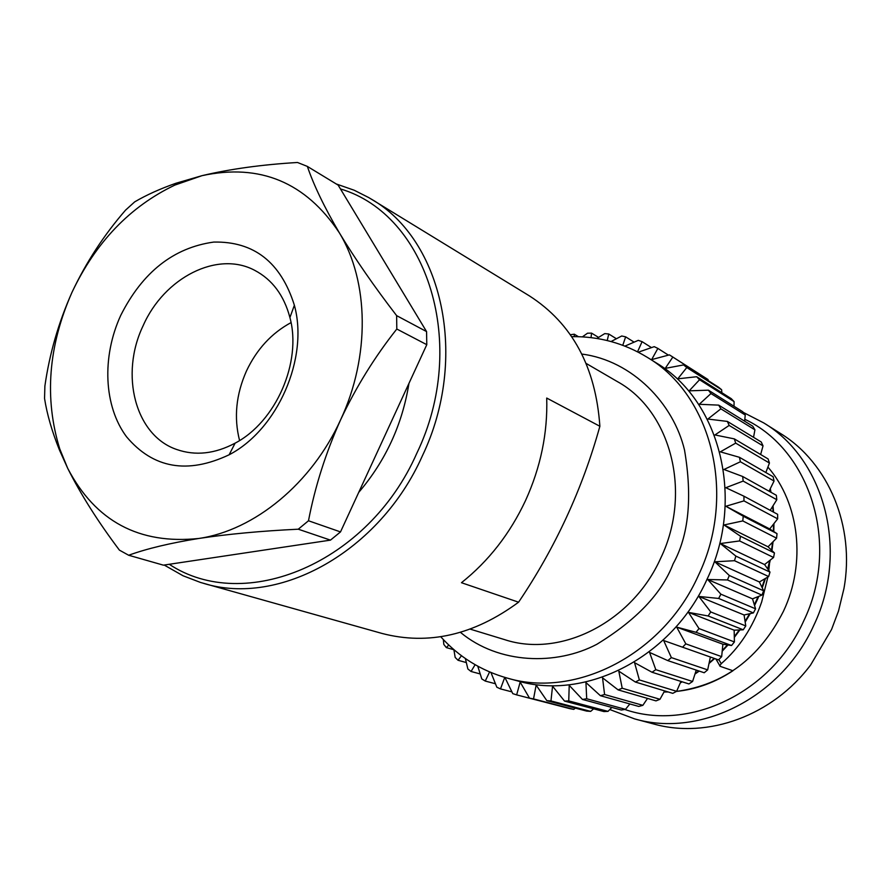 <?xml version="1.0" encoding="UTF-8"?>
<svg xmlns="http://www.w3.org/2000/svg" width="891" height="891" viewBox="0 0 891 891"><rect width="100%" height="100%" fill="white"/><g stroke="black" fill="none" stroke-linecap="round" stroke-linejoin="round"><path stroke-width="1.34" d="M67.727 468.376C95.493 521.291 139.152 544.657 198.738 538.476C170.081 543.087 146.725 548.689 128.66 555.249L119.405 550.126C98.032 521.725 80.803 494.472 67.727 468.376L59.441 449.988C51.956 431.355 47 414.181 44.55 398.455L44.884 386.07C49.45 353.95 58.483 322.698 71.993 292.326C86.093 262.411 103.957 235.001 125.575 210.109L134.697 201.867C146.48 194.951 160.257 188.736 176.017 183.234L202.068 175.65C230.257 168.989 262.065 164.601 297.516 162.485L307.35 166.405C313.799 185.328 324.458 207.447 339.326 232.785C354.874 258.546 373.964 286.167 396.629 315.637L396.807 329.024C374.755 356.834 356.021 387.084 340.629 419.772C325.761 452.862 315.058 486.531 308.486 520.767L298.273 529.198C261.241 530.969 228.063 534.065 198.738 538.476C254.458 530.435 311.783 483.412 340.629 419.772C370.233 356.5 369.063 281.5 339.326 232.785C305.702 182.254 259.949 163.209 202.068 175.65L174.87 185.083C129.986 206.556 95.693 242.296 71.993 292.326C48.27 346.154 44.182 398.344 59.742 448.886L67.727 468.376M599.877 426.277L546.718 398.054C547.753 433.037 540.692 467.207 525.523 500.575C509.953 533.742 488.602 561.13 461.46 582.714L518.584 602.193C555.26 547.842 582.358 489.204 599.877 426.277C595.734 366.936 572.245 323.466 529.388 295.879L368.829 197.635L354.217 190.24L336.263 183.969M143.139 325.694C119.617 374.51 135.209 435.476 176.708 449.498C195.385 456.003 214.854 453.898 235.101 443.161C275.965 421.811 302.06 362.024 289.92 317.541C284.017 295.4 272.334 279.696 254.859 270.418C217.549 250.26 164.2 277.613 143.139 325.694M120.708 315.447C142.504 272.156 173.522 247.698 213.74 242.074C253.98 241.238 280.865 262.299 294.375 305.257C308.91 358.093 277.736 429.507 229.132 454.789C187.433 474.424 153.241 468.421 126.555 436.802C103.735 406.229 101.697 356.901 120.708 315.447M291.034 322.609C271.61 333.111 256.764 349.227 246.473 370.968C236.037 394.468 233.743 417.656 239.579 440.533M570.363 334.726L574.294 334.203L574.305 336.631M578.426 336.698L574.294 334.203M582.391 336.865L587.514 333.201L591.568 333.123L591.034 337.633M598.552 337.399L591.568 333.123M448.786 645.039L446.346 647.601L443.807 644.416L443.35 639.582M446.346 647.601L453.898 649.739M596.847 338.457L604.733 333.613L608.753 333.991L607.228 340.551M616.394 338.747L608.753 333.991M461.471 655.731L458.041 660.276L455.167 657.424L453.887 649.639M458.041 660.276L466.338 662.57M611.059 341.531L621.718 335.996L625.649 336.843L622.776 345.296M634.091 342.155L625.649 336.843M475.115 664.708L471.049 671.48L467.875 668.985L465.369 658.538M471.049 671.48L480.216 673.952M624.914 346.109L638.279 340.351L642.088 341.654L637.544 351.811M651.477 347.613L642.088 341.654M489.593 671.937L485.25 681.058L481.808 678.953L477.765 666.19M485.25 681.058L495.441 683.753M638.29 352.19L654.239 346.655L657.881 348.414L651.644 359.608L669.408 354.874L672.839 357.068L665.221 368.384L683.609 364.92L686.783 367.538L677.784 378.831L696.662 376.726L699.546 379.744L689.177 390.837L708.412 390.18L710.962 393.555L699.257 404.291L718.692 405.127L720.875 408.835L707.877 419.048L727.368 421.421L729.161 425.419L714.938 434.953L734.318 438.884L735.699 443.128L720.34 451.837L739.452 457.306L740.388 461.761L723.993 469.479L742.682 476.496L743.161 481.084L725.842 487.7L743.952 496.209L743.963 500.887L725.853 506.266L743.239 516.212L742.782 520.923L724.015 524.966L740.532 536.259L739.619 540.937L720.34 543.555L735.866 556.095L734.496 560.695L714.872 561.809L729.295 575.486L727.479 579.952L707.677 579.506L752.527 598.852L755.557 608.809L753.396 612.919L744.085 614.979L745.767 625.928L743.239 629.792L734.151 630.171L734.418 641.932L731.544 645.518L722.879 644.215L721.665 656.645L718.48 659.886L663.672 640.529L671.368 657.614L707.666 669.876L704.213 672.75L667.805 660.61L649.561 652.424L655.809 669.676L692.585 681.47L688.91 683.943L652.023 672.248L634.548 662.67L639.359 679.922L676.625 691.316L672.772 693.354L635.383 682.049L618.8 671.157L622.208 688.231L659.975 699.29L664.619 690.893M668.417 355.13L657.881 348.414M504.763 677.383L500.497 688.899L496.833 687.217L490.963 672.516M500.497 688.899L511.924 691.884M708.189 380.602L708.033 379.544L672.839 357.068M708.033 379.544L670.912 355.81M622.208 688.231L618.109 689.89L602.539 677.806L604.588 694.523L600.4 695.704L585.944 682.551L586.69 698.756L582.469 699.446L569.215 685.346L568.748 700.894L564.549 701.094L552.554 686.193L550.961 700.939L546.829 700.649L536.148 685.101L533.531 698.923L529.51 698.154L520.166 682.094L516.646 694.88L512.782 693.643L504.896 677.427M516.646 694.88L557.332 705.394M721.844 392.697L721.632 389.746L718.536 387.195L683.609 364.92M721.632 389.746L686.783 367.538M529.51 698.154L569.795 708.635L573.715 709.392L575.397 708.145M533.531 698.923L573.715 709.392M734.028 406.263L734.084 401.607L731.277 398.678L696.662 376.726M734.084 401.607L699.546 379.744M546.829 700.649L586.668 711.096L590.688 711.386L593.618 708.824M550.961 700.939L590.688 711.386M744.642 421.187L745.232 415.017L742.738 411.731L708.412 390.18M745.232 415.017L710.962 393.555M564.549 701.094L603.92 711.564L608.007 711.386L611.827 707.432M568.748 700.894L608.007 711.386M753.541 437.325L754.922 429.83L752.784 426.232L718.692 405.127M754.922 429.83L720.875 408.835M582.469 699.446L621.361 710.016L625.471 709.359L629.859 703.957M586.69 698.756L625.471 709.359M760.647 454.499L763.03 445.89L761.27 442.014L727.368 421.421M763.03 445.89L729.161 425.419M600.4 695.704L638.791 706.452L642.857 705.327L647.523 698.421M604.588 694.523L642.857 705.327M765.837 472.531L769.434 463.03L768.087 458.921L734.318 438.884M769.434 463.03L735.699 443.128M618.109 689.89L655.999 700.883L659.975 699.29M710.372 657.035L707.666 669.876M696.261 670.099L692.585 681.47M680.936 681.415L676.625 691.316M739.452 457.306L773.132 476.741L774.056 481.04L769.044 491.208M742.682 476.496L776.339 495.285L776.807 499.717L770.192 510.32M743.952 496.209L777.631 514.319L777.665 518.84L769.724 528.953L777.008 533.631L776.584 538.175L768.031 546.807L774.446 552.966L773.566 557.488L764.567 564.56L769.98 572.1L768.666 576.544L759.377 581.979L763.654 590.8L761.916 595.099L752.527 598.852M744.82 419.293C810.699 450.055 840.536 545.147 803.727 620.904C771.684 692.819 689.222 731.801 624.836 709.47M743.228 412.366L763.754 422.924C824.799 459.333 849.357 551.741 813.739 625.437C781.563 697.43 700.371 738.004 634.604 718.892L609.8 709.537M774.056 481.04L740.388 461.761M715.907 658.984L720.151 666.323L732.959 670.756C715.195 682.439 696.35 689.333 676.403 691.427C723.871 684.878 759.533 658.193 783.401 611.371C806.377 562.956 799.461 503.326 767.908 467.073M663.995 692.017L668.194 691.973M763.754 422.924L780.616 433.549C828.307 462.774 855.327 526.269 843.922 588.684L838.509 611.014L831.537 629.525L810.654 664.942C772.642 715.74 707.71 739.118 653.86 724.027L634.604 718.892M639.359 679.922L635.383 682.049M769.479 563.702L768.799 570.44M767.864 577.012L761.671 601.982C752.85 627.309 739.363 647.891 721.209 663.717L718.848 659.529M719.75 665.889L721.209 663.717M776.807 499.717L743.161 481.084M655.809 669.676L652.023 672.248M777.665 518.84L743.963 500.887M769.724 528.953L725.853 506.266M671.368 657.614L667.805 660.61M777.008 533.631L743.239 516.212M776.584 538.175L742.782 520.923M768.031 546.807L724.015 524.966M755.557 608.809L720.886 594.186L718.658 598.451L698.834 596.435L710.751 611.95L708.133 615.971L688.465 612.373L699.012 628.578L696.038 632.298L676.692 627.13L685.825 643.859L721.665 656.645M685.825 643.859L682.539 647.234M774.446 552.966L740.532 536.259M676.692 627.13L722.879 644.215M773.566 557.488L739.619 540.937M696.038 632.298L731.544 645.518M764.567 564.56L720.34 543.555M699.012 628.578L734.418 641.932M769.98 572.1L735.866 556.095M688.465 612.373L734.151 630.171M768.666 576.544L734.496 560.695M708.133 615.971L743.239 629.792M759.377 581.979L714.872 561.809M710.751 611.95L745.767 625.928M763.654 590.8L729.295 575.486M698.834 596.435L744.085 614.979M761.916 595.099L727.479 579.952M718.658 598.451L753.396 612.919M720.886 594.186L707.677 579.506M707.053 579.228C745.5 499.472 720.184 400.427 656.144 362.849L647.323 357.358C711.742 395.147 737.158 495.006 698.377 575.486C663.294 654.083 576.321 698.7 507.347 678.118L517.381 680.847C585.955 701.306 672.282 657.112 707.053 579.228M470.236 629.146L504.64 639.638C560.584 658.171 632.198 622.208 660.766 558.067C692.396 492.478 670.878 410.874 617.274 381.548L586.178 363.45M164.178 565.039L183.045 575.764L200.486 582.447L382.061 633.456C428.415 645.518 473.923 635.094 518.584 602.193M340.451 188.937C427.457 214.653 469.245 344.75 416.721 453.463C368.328 563.446 244.457 614.233 169.257 564.281M203.493 583.327C279.351 606.938 379.755 551.529 422.301 456.014C469.145 358.149 442.782 239.879 371.191 199.038M358.739 492.367C385.591 460.859 402.331 424.528 408.958 383.386M392.842 275.731L385.458 263.491M308.486 520.767L340.507 531.916L426.789 344.683L396.807 329.024M340.507 531.916L330.472 540.124L298.273 529.198M128.66 555.249L163.398 565.161L330.472 540.124M396.629 315.637L426.566 331.586L338.146 185.116L307.35 166.405M426.566 331.586L426.789 344.683M754.343 604.777L758.141 596.614M761.939 587.225L764.857 578.782M767.708 568.926L769.668 560.562M771.55 550.181L772.564 542.251M773.388 531.303L773.555 524.086M773.165 511.924L772.697 506.311M770.67 492.122L770.08 489.126M680.468 682.484L681.882 681.715M695.158 673.54L698.834 670.956M709.158 662.871L714.237 658.393M722.278 650.53L727.457 644.906M734.318 636.642L739.296 629.959M745.065 621.328L749.576 613.776M581.868 354.083C632.432 360.487 673.596 403.913 684.522 450.044C692.563 497.679 688.754 535.614 673.117 563.88C661.902 593.261 636.452 620.08 596.781 644.327C556.43 665.599 498.871 664.363 460.435 632.354M174.87 185.083L176.006 183.223M59.742 448.886L59.441 449.988M289.92 317.541L294.375 305.257M235.101 443.161L229.132 454.789M756.871 600.657L758.809 596.346M762.239 587.848L765.503 578.404M768.075 569.438L770.258 560.105M771.951 550.571L773.065 541.75M773.8 531.571L773.956 523.574M773.555 512.125L773.009 505.832M771.016 492.311L770.292 488.702M680.301 682.874L682.239 681.827M694.991 674.042L699.223 671.09M709.024 663.472L714.66 658.538M722.211 651.21L727.98 644.984M734.329 637.377L739.898 629.937M745.188 622.074L750.233 613.632M754.554 605.49L756.86 600.679M571.688 336.653C598.841 336.263 624.045 343.158 647.323 357.358M507.347 678.118C481.107 670.711 458.91 656.912 440.733 636.742"/></g></svg>
